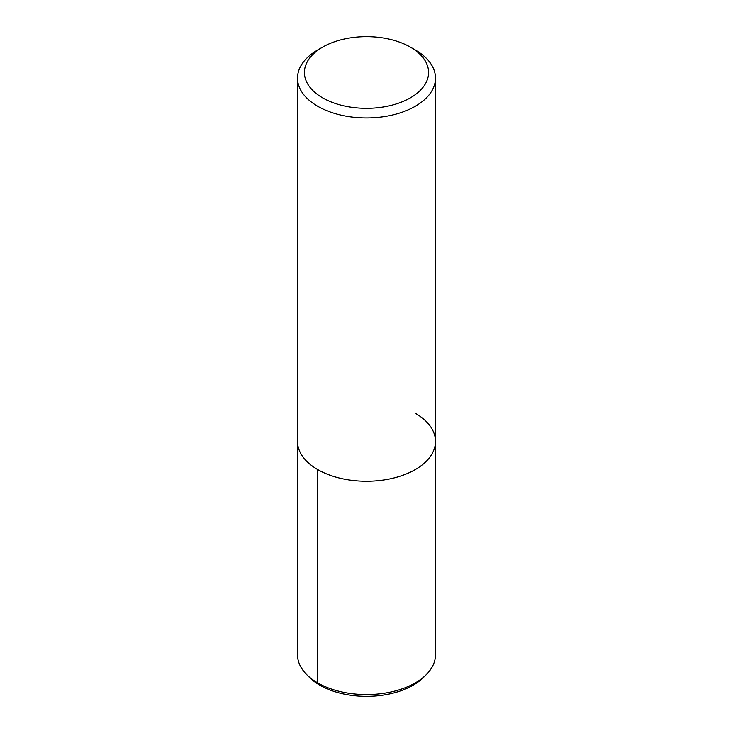 <?xml version="1.0" encoding="UTF-8"?>
<svg xmlns="http://www.w3.org/2000/svg" width="733" height="733" viewBox="0 0 733 733"><rect width="100%" height="100%" fill="white"/><g stroke="black" fill="none" stroke-linecap="round" stroke-linejoin="round"><path stroke-width="1.1" d="M410.398 47.15L415.281 49.963A68.984 39.829 180 0 1 435.484 78.129A68.984 39.829 180 0 1 366.5 117.949A68.984 39.829 180 0 1 297.516 78.119A68.984 39.829 180 0 1 317.719 49.963L322.602 47.15A62.085 35.844 180 0 1 410.398 47.15L410.398 47.15A62.085 35.844 180 0 1 410.398 97.837A62.085 35.844 180 0 1 322.602 97.837A62.085 35.844 180 0 1 322.602 47.15M415.281 413.256A68.984 39.829 180 0 1 435.484 441.422A68.984 39.829 180 0 1 366.5 481.242A68.984 39.829 180 0 1 297.516 441.413L297.516 78.129M435.484 78.129L435.484 441.422A68.984 39.829 180 0 1 366.5 481.242A68.984 39.829 180 0 1 297.516 441.413L297.516 654.743A68.984 39.829 180 0 0 306.559 674.461L309.189 677.118A65.961 38.079 180 0 0 366.482 696.35A65.961 38.079 180 0 0 423.802 677.136M435.484 441.422L435.484 654.743A68.984 39.829 180 0 1 426.423 674.479A68.984 39.829 180 0 1 366.482 694.572A68.984 39.829 180 0 1 306.559 674.461M319.854 685.199L317.719 682.909L317.719 469.578M426.432 674.461L423.811 677.118"/></g></svg>
